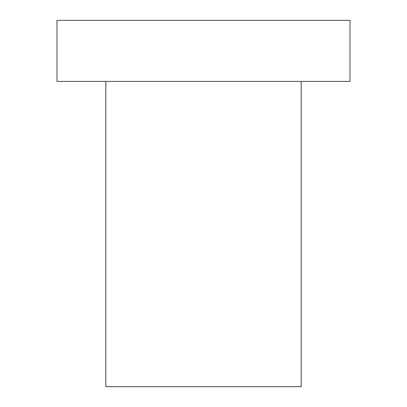 <?xml version="1.0" encoding="UTF-8"?>
<svg xmlns="http://www.w3.org/2000/svg" width="407" height="407" viewBox="0 0 407 407"><rect width="100%" height="100%" fill="white"/><g stroke="black" fill="none" stroke-linecap="round" stroke-linejoin="round"><path stroke-width="0.61" d="M350.02 81.4L56.98 81.4L56.98 20.35L350.02 20.35L350.02 81.4M301.18 81.4L301.18 386.65L105.82 386.65L105.82 81.4"/></g></svg>
